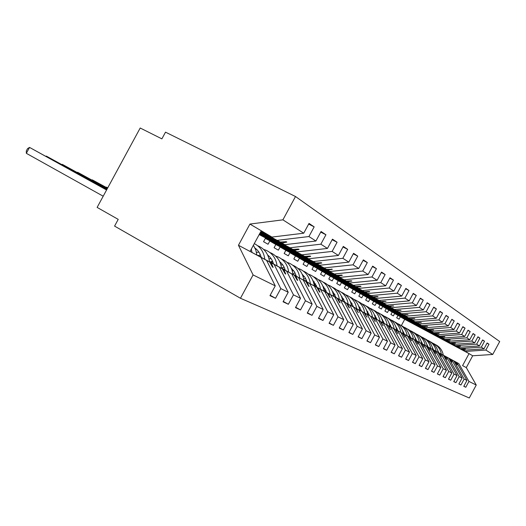 <?xml version="1.0" encoding="UTF-8"?>
<svg xmlns="http://www.w3.org/2000/svg" width="526" height="526" viewBox="0 0 526 526"><rect width="100%" height="100%" fill="white"/><g stroke="black" fill="none" stroke-linecap="round" stroke-linejoin="round"><path stroke-width="0.79" d="M265.341 238.423L344.135 279.773L371.954 276.978L377.116 280.286L349.612 283.008L265.341 238.423L263.565 241.704L268.036 244.261L269.799 241.007L353.485 285.296L380.765 282.633L385.69 285.789L358.712 288.386L275.821 244.505L274.085 247.713L278.366 250.166L280.088 246.983L362.407 290.576L389.174 288.024L393.882 291.049L367.411 293.528L285.861 250.33L284.158 253.479L288.268 255.827L289.951 252.71L370.948 295.619L397.215 293.186L401.719 296.072L375.735 298.452L295.487 255.919L293.824 259.002L297.762 261.258L299.412 258.2L379.121 300.451L404.908 298.124L409.221 300.885L383.704 303.167L304.725 261.284L303.094 264.302L306.882 266.465L308.499 263.473L386.952 305.087L412.279 302.851L416.408 305.501L391.351 307.684L313.601 266.439L312.003 269.397L315.639 271.475L317.224 268.536L394.467 309.525L419.34 307.381L423.305 309.926L398.682 312.017L322.129 271.39L320.564 274.289L324.062 276.288L325.614 273.408L401.673 313.785L426.119 311.727L429.926 314.173L405.724 316.185L330.335 276.15L328.796 278.997L332.162 280.923L333.688 278.096L408.603 317.882L432.628 315.909L436.284 318.25L412.496 320.183L338.238 280.739L336.725 283.527L339.967 285.381L341.466 282.613L415.264 321.82L438.881 319.92L442.399 322.175L419.005 324.036L345.845 285.151L344.366 287.9L347.489 289.681L348.962 286.959L421.668 325.607L444.897 323.779L448.283 325.949L425.271 327.737L353.183 289.412L351.73 292.108L354.741 293.83L356.187 291.154L427.835 329.256L450.69 327.494L453.951 329.585L431.313 331.308L360.257 293.521L358.831 296.171L361.737 297.834L363.157 295.204L433.779 332.767L456.266 331.071L459.408 333.089L437.132 334.753L367.089 297.486L365.688 300.09L368.496 301.694L369.89 299.11L439.512 336.16L461.644 334.523L464.668 336.462L442.741 338.067L373.69 301.319L372.309 303.877L375.025 305.428L376.392 302.891L445.042 339.428L466.825 337.85L469.751 339.724L448.159 341.269L380.068 305.021L378.713 307.532L381.337 309.032L382.685 306.54L450.381 342.584L471.829 341.058L474.656 342.873L453.392 344.366L386.235 308.598L384.9 311.07L387.438 312.523L388.767 310.07L455.536 345.635L476.661 344.162L479.39 345.911L458.448 347.357L392.199 312.063L390.89 314.495L393.343 315.902L394.651 313.483L397.978 315.416L396.683 317.809L399.063 319.17L400.345 316.797L465.346 351.434L485.846 350.053L492.73 354.465L499.7 341.525L295.507 196.52L165.512 132.157L161.876 138.864L140.199 128.009L97.126 207.408L118.219 219.375L114.576 226.095L240.461 298.268L469.277 397.991L476.254 385.039L468.942 381.429L465.793 387.267L463.774 386.321L466.943 380.443L464.142 379.062L460.94 384.999L458.856 384.019L462.078 378.043L451.742 359.797L432.826 349.56L451.742 359.797M260.804 231.578L280.358 242.059L286.19 241.697L286.821 242.072L281.923 242.986L284.803 244.689L315.916 241.02L321.07 231.499L325.936 234.76L320.84 244.182L290.01 247.766L292.791 249.416L298.485 249.068L299.084 249.429L294.277 250.291L297.012 251.908L327.461 248.43L332.471 239.152L337.087 242.249L332.13 251.428L301.95 254.827L304.593 256.392L310.156 256.063L310.721 256.405L306 257.221L308.598 258.759L338.415 255.458L343.294 246.418L347.679 249.357L342.847 258.299L313.292 261.534L315.804 263.02L321.241 262.704L321.78 263.033L317.145 263.809L319.611 265.268L348.817 262.132L353.577 253.322L357.739 256.116L353.031 264.834L324.075 267.912L326.468 269.325L332.3 269.332L327.744 270.075L330.091 271.469L358.712 268.477L363.354 259.883L367.319 262.546L362.723 271.054L334.345 273.98L336.627 275.328L341.828 275.045L342.314 275.341L337.843 276.045L340.085 277.373L368.134 274.526L372.664 266.13L376.445 268.668L371.954 276.978M308.67 224.076L314.167 226.864L308.933 236.542L277.419 240.323M270.173 295.257L275.545 298.275L280.785 288.59L288.215 292.259L274.125 264.433L250.074 251.402L274.125 264.433M250.06 251.428L266.577 260.377L280.785 288.59M260.462 232.203L290.01 247.766M320.728 232.117L325.936 234.76M283.264 301.411L288.36 304.271L293.455 294.843L300.497 298.314L286.611 271.133L256.925 255.051M279.451 267.287L282.298 268.819L285.138 273.75L285.756 274.079L283.816 269.634L256.931 255.064L279.451 267.287L293.455 294.843M260.146 232.781L301.95 254.827M332.156 239.738L337.087 242.249M295.671 307.243L300.497 309.945L305.461 300.767L312.142 304.061L298.466 277.498L269.562 261.843L298.466 277.498M269.568 261.876L291.667 273.849L305.461 300.767M256.925 255.011L261.212 257.339L256.918 254.992M259.851 233.327L313.292 261.534M342.998 246.97L347.679 249.357M307.44 312.773L312.023 315.337L316.862 306.388L323.207 309.525L309.735 283.547L281.574 268.293L309.735 283.547M303.265 280.075L281.574 268.313L303.265 280.075L316.862 306.388M273.52 263.96L269.555 261.797L273.513 263.927M261.198 257.286L258.042 255.564M259.574 233.84L324.075 267.912M353.294 253.841L357.739 256.116M318.618 318.026L322.977 320.465L327.691 311.734L333.734 314.712L320.452 289.307L293.002 274.434L320.452 289.307M282.081 259.2C288.294 262.02 291.937 267.116 293.008 274.487L314.298 285.999L327.691 311.734M279.747 261.751C282.442 263.888 284.27 266.735 285.237 270.279L281.561 268.194M273.507 263.901L269.877 261.928M258.141 255.531L261.179 257.207L258.082 255.551M259.318 234.326L334.345 273.98M363.085 260.377L367.319 262.546M329.25 323.017L333.399 325.338L338.001 316.823L343.754 319.657L330.67 294.79L303.89 280.286L330.67 294.79M293.133 265.354C299.235 268.128 302.825 273.119 303.897 280.338L324.805 291.641L338.001 316.823M296.375 276.242L292.995 274.414L296.362 276.176M273.487 263.848L269.917 261.909L273.494 263.868M372.415 266.603L376.445 268.668M339.369 327.777L343.333 329.986L347.824 321.669L353.308 324.371L340.421 300.024L314.272 285.848M334.819 297.019L337.041 298.209L339.618 302.608L340.098 302.858L338.231 298.847L314.278 285.874L334.819 297.019L347.824 321.669M302.18 274.197L305.152 277.656L307.013 281.975L303.883 280.266L307.006 281.936L303.883 280.253M285.046 269.614L284.592 269.831L281.541 268.056M273.474 263.796L269.969 261.895M261.152 257.122L258.194 255.518M380.765 282.633L385.15 274.513L381.541 272.093L377.116 280.286M381.304 272.534L385.15 274.513M349.027 332.307L352.801 334.411L357.193 326.291L362.427 328.875L349.724 305.021L324.194 291.194L349.724 305.021M344.379 302.148L324.194 291.207L344.379 302.148L357.193 326.291M303.877 280.2L307 281.923M296.013 275.065L295.112 275.486L292.975 274.21M273.461 263.743L270.016 261.876L273.467 263.763M389.174 288.024L393.461 280.088L390.016 277.781L385.69 285.789M389.786 278.201L393.461 280.088M358.239 336.633L361.849 338.645L366.135 330.703L371.139 333.175L358.62 309.801L333.668 296.243M353.511 307.053L355.543 308.144L358.022 312.352L356.621 308.723L333.675 296.296L353.511 307.053L366.135 330.703M324.187 291.167L326.85 292.587M314.265 285.782L317.152 287.38L314.272 285.828M306.467 280.305L305.172 280.891L303.87 280.148L305.198 280.884M271.594 262.691L273.448 263.69L271.594 262.691L272.35 261.297M397.215 293.186L401.404 285.427L398.11 283.212L393.882 291.049M397.893 283.613L401.404 285.427M367.043 340.769L370.495 342.689L374.69 334.924L379.476 337.284L367.135 314.37L342.742 301.161L367.135 314.37M362.243 311.74L342.742 301.174L362.243 311.74L374.69 334.924M332.156 290.871L336.134 297.624L333.668 296.269L336.127 297.591M314.837 286.052L314.252 285.697L314.89 286.026M305.225 280.864L303.87 280.128M281.634 268.089L284.737 269.759L281.634 268.089L281.798 267.793M404.908 298.124L409.011 290.53L405.855 288.412L401.719 296.072M405.651 288.794L409.011 290.53M375.465 344.721L378.766 346.562L382.869 338.961L387.458 341.223L375.294 318.749L351.427 305.823L375.294 318.749M370.606 316.231L351.427 305.843L370.606 316.231L382.869 338.961M341.289 295.96L345.017 302.391L342.735 301.142L345.003 302.351M336.114 297.532L333.662 296.23M303.857 280.042L305.238 280.864M295.244 275.42L292.969 274.191L295.257 275.414M412.279 302.851L416.29 295.415L413.272 293.39L409.221 300.885M413.074 293.751L416.29 295.415M383.526 348.508L386.689 350.263L390.706 342.827L395.098 344.997L383.112 322.944L359.758 310.301L383.112 322.944M378.615 320.531L359.758 310.314L378.615 320.531L390.706 342.827M351.421 305.764L353.525 306.934M342.735 301.096L344.997 302.318L342.728 301.082M419.34 307.381L423.272 300.103L420.373 298.157L416.408 305.501M420.182 298.505L423.272 300.103M391.252 352.131L394.29 353.82L398.215 346.535L402.436 348.613L390.614 326.975L367.746 314.594L369.528 315.534L367.74 314.574L369.528 315.534L367.74 314.555L369.515 315.501L367.733 314.522L369.061 314.186M358.035 301.51C363.466 304.002 366.707 308.374 367.746 314.627L386.301 324.66L398.215 346.535M361.691 311.333L359.751 310.287L361.691 311.326M314.923 286.012L314.246 285.644L314.91 286.019M426.119 311.727L429.966 304.6L427.184 302.733L423.305 309.926M427.007 303.068L429.966 304.6M398.662 355.609L401.575 357.226L405.428 350.086L409.471 352.085L397.814 330.841L375.419 318.717L397.814 330.841M393.672 328.618L375.419 318.723L393.672 328.618L405.428 350.086M361.678 311.293L359.745 310.248L361.671 311.274M432.628 315.909L436.396 308.913L433.726 307.125L429.926 314.173M433.555 307.44L436.396 308.913M405.77 358.949L408.57 360.501L412.345 353.505L416.237 355.425L404.737 334.562L382.79 322.675L404.737 334.562M373.394 310.064C378.635 312.483 381.771 316.698 382.797 322.708L400.759 332.419L412.345 353.505M377.063 319.591L375.413 318.697L377.057 319.584M438.881 319.92L442.583 313.062L440.012 311.339L436.284 318.25M439.848 311.648L442.583 313.062M412.608 362.151L415.297 363.644L418.998 356.786L422.74 358.633L411.398 338.133L389.878 326.488L391.272 327.225L388.826 322.556M380.646 314.101C385.788 316.494 388.872 320.63 389.884 326.514L407.571 336.081L418.998 356.786M384.302 323.483L382.79 322.662L384.302 323.477L381.672 318.546M377.05 319.558L375.406 318.651L377.05 319.545M334.786 294.974L334.963 294.645M444.897 323.779L448.527 317.053L446.055 315.396L442.399 322.175M445.897 315.692L448.527 317.053M419.176 365.235L421.767 366.675L425.396 359.942L428.992 361.717L417.808 341.578L396.709 330.15L417.808 341.578M414.12 339.599L396.709 330.164L414.12 339.599L425.396 359.942M384.289 323.451L382.783 322.616M342.373 299.156L342.722 298.505M450.69 327.494L454.247 320.893L451.867 319.302L448.283 325.949M451.716 319.578L454.247 320.893M425.501 368.2L427.993 369.581L431.55 362.979L435.022 364.689L423.982 344.892L403.278 333.681L423.982 344.892M394.355 321.728C399.313 324.062 402.291 328.06 403.284 333.714L420.432 342.985L431.55 362.979M397.978 330.828L396.703 330.137L397.978 330.821M391.259 327.192L389.878 326.455L391.272 327.218M456.266 331.071L459.757 324.595L457.469 323.056L453.951 329.585M457.324 323.326L459.757 324.595M431.59 371.06L433.989 372.388L437.487 365.905L440.827 367.556L429.939 348.087L409.616 337.087L429.939 348.087M400.838 325.338C405.71 327.645 408.636 331.571 409.623 337.113L426.514 346.253L437.487 365.905M403.271 333.635L421.839 343.741L423.969 347.285L422.595 344.149M397.972 330.801L396.696 330.104L397.965 330.782M389.871 326.436L391.232 327.093M461.644 334.523L465.069 328.158L462.86 326.679L459.408 333.089M462.722 326.942L465.069 328.158M437.454 373.808L439.769 375.091L443.201 368.726L446.423 370.317L435.679 351.171L415.731 340.375L435.679 351.171M407.091 328.816C411.878 331.097 414.758 334.957 415.731 340.401L432.372 349.395L443.201 368.726M408.755 333.76L410.688 337.666L409.616 337.074L410.661 337.587M397.84 330.387L397.446 330.499L397.958 330.762L397.557 330.466M466.825 337.85L470.191 331.597L468.068 330.17L464.668 336.462M467.93 330.42L470.191 331.597M443.109 376.465L445.344 377.701L448.717 371.448L451.821 372.98L441.222 354.149L421.628 343.537L441.222 354.149M422.496 343.965L438.026 352.433L448.717 371.448M404.428 334.247L403.613 333.806L404.428 334.234M471.829 341.058L475.142 334.917L473.084 333.537L469.751 339.724M472.953 333.78L475.142 334.917M448.566 379.022L450.723 380.219L454.037 374.071L457.041 375.557L446.567 357.022L427.322 346.601L446.567 357.022M426.639 343.859L428.131 347.035L427.322 346.588L443.49 355.366L454.037 374.071M416.691 340.861L415.724 340.329M403.652 333.793L404.389 334.122M476.661 344.162L479.916 338.126L477.93 336.791L474.656 342.873M477.805 337.021L479.916 338.126M453.839 381.495L455.924 382.645L459.172 376.609L462.078 378.043M432.201 347.002L433.555 349.948L432.826 349.547L448.763 358.199L459.172 376.609M410.576 337.528L409.603 336.988L410.602 337.514M404.415 334.188L403.685 333.786M394.651 313.483L461.637 349.238L465.378 349.1L462.236 349.593L463.34 350.244L483.973 348.85L487.135 342.972L488.989 344.221L485.846 350.053M482.493 340.158L484.531 341.223L481.336 347.153L460.52 348.58M458.928 383.881L460.94 384.999M438.145 352.387L453.859 360.935L464.142 379.062M416.553 340.434L415.718 340.283L416.684 340.822L415.718 340.296L416.684 340.828M487.023 343.189L488.989 344.221M463.847 386.189L465.793 387.267M458.79 363.584L443.293 355.175L458.79 363.584L468.942 381.429M433.542 349.915L432.819 349.527L433.549 349.935M428.111 346.976L427.316 346.542L428.105 346.956M422.266 343.281L421.74 343.511M416.244 340.565L415.711 340.269M295.507 196.52L282.896 219.835L249.929 224.069L238.456 245.274L250.047 251.448M260.955 257.359L275.256 285.861L269.956 295.658L275.545 298.275M282.896 219.835L303.732 233.202L309.025 223.412L314.167 226.864M303.732 233.202L271.929 237.075L260.949 231.302M288.36 304.271L283.06 301.792L288.215 292.259M260.6 231.946L284.803 244.689M300.497 309.945L295.48 307.598L300.497 298.314M260.278 232.545L297.012 251.908M312.023 315.337L307.256 313.108L312.142 304.061M259.975 233.103L308.598 258.759M261.185 257.253L258.062 255.557M322.977 320.465L318.447 318.342L323.207 309.525M259.693 233.629L319.611 265.268M333.399 325.338L329.085 323.319L333.734 314.712M259.423 234.123L330.091 271.469M273.481 263.815L269.93 261.909M261.159 257.142L258.167 255.524M343.333 329.986L339.217 328.06L343.754 319.657M259.173 234.589L340.085 277.373M296.355 276.157L292.989 274.335M261.146 257.089L258.22 255.505M352.801 334.411L348.876 332.577L353.308 324.371M273.454 263.717L270.048 261.869M361.849 338.645L358.101 336.89L362.427 328.875M370.495 342.689L366.911 341.012L371.139 333.175M326.837 292.548L324.18 291.121M378.766 346.562L375.334 344.951L379.476 337.284M386.689 350.263L383.401 348.725L387.458 341.223M305.994 280.509L306.31 279.917M394.29 353.82L391.134 352.341L395.098 344.997M314.936 285.999L314.39 285.703L315.363 283.909M353.505 306.882L351.414 305.751M401.575 357.226L398.55 355.813L402.436 348.613M408.57 360.501L405.671 359.14L409.471 352.085M415.297 363.644L412.509 362.342L416.237 355.425M421.767 366.675L419.077 365.412L422.74 358.633M427.993 369.581L425.409 368.371L428.992 361.717M433.989 372.388L431.498 371.224L435.022 364.689M439.769 375.091L437.369 373.966L440.827 367.556M404.435 334.26L403.271 333.629M397.958 330.749L397.505 330.486M445.344 377.701L443.03 376.616L446.423 370.317M450.723 380.219L448.487 379.174L451.821 372.98M397.524 330.479L397.945 330.703L397.531 330.473M455.924 382.645L453.76 381.639L457.041 375.557M479.39 345.911L482.612 339.934L484.531 341.223M308.933 236.542L315.916 241.02M320.84 244.182L327.461 248.43M332.13 251.428L338.415 255.458M342.847 258.299L348.817 262.132M353.031 264.834L358.712 268.477M362.723 271.054L368.134 274.526M481.336 347.153L483.973 348.85M238.456 245.274L253.091 274.927L275.256 285.861M253.091 274.927L240.461 298.268M266.577 260.377L269.582 261.987L272.481 267.044L273.125 267.386L271.179 262.849M250.067 251.415L269.582 261.987M260.679 231.802L281.923 242.986M260.725 231.723L280.358 242.059M283.816 269.634L286.611 271.133M256.931 255.077L282.298 268.819M260.35 232.407L294.277 250.291M260.39 232.334L292.791 249.416M291.667 273.849L294.369 275.302L297.151 280.115L297.736 280.424L295.809 276.071M269.562 261.863L294.369 275.302M260.041 232.979L306 257.221M260.081 232.913L304.593 256.392M305.836 281.456L308.565 286.157L309.117 286.453L307.204 282.192M259.752 233.511L317.145 263.809M259.791 233.452L315.804 263.02M314.298 285.999L316.744 287.314L319.42 291.91L319.946 292.186L318.052 288.011M258.095 255.544L261.179 257.214M281.568 268.26L285.224 270.239M293.002 274.454L316.744 287.314M326.468 269.325L260.883 234.675L327.744 270.075M324.805 291.641L327.139 292.89L329.756 297.381L330.262 297.65L328.375 293.561M292.995 274.401L296.375 276.229M303.89 280.299L327.139 292.89M336.627 275.328L272.166 241.256L337.843 276.045M346.312 281.055L282.949 247.536L347.469 281.739L351.874 281.068L351.401 280.785L346.312 281.055L344.135 279.773M347.469 281.739L349.612 283.008M338.231 298.847L340.421 300.024M281.555 268.161L284.619 269.818M314.278 285.881L337.041 298.209M355.556 286.525L293.252 253.545L356.667 287.176L360.994 286.532L360.547 286.262L355.556 286.525L353.485 285.296M356.667 287.176L358.712 288.386M346.502 303.292L349.027 307.592L349.488 307.835L347.633 303.897M292.982 274.309L295.139 275.473M275.821 244.505L269.799 241.007M364.393 291.746L303.121 259.292L365.452 292.371L369.706 291.759L369.278 291.503L364.393 291.746L362.407 290.576M365.452 292.371L367.411 293.528M356.621 308.723L358.62 309.801M295.185 275.453L294.56 275.118L295.178 275.453M333.675 296.302L355.543 308.144M285.861 250.33L280.088 246.983M372.849 296.743L312.569 264.802L373.861 297.341L378.043 296.756L377.635 296.506L372.849 296.743L370.948 295.619M373.861 297.341L375.735 298.452M364.189 312.786L366.622 316.908L365.222 313.345M295.487 255.919L289.951 252.71M380.942 301.529L321.636 270.088L381.915 302.102L385.637 301.306L380.942 301.529L379.121 300.451M381.915 302.102L383.704 303.167M372.467 317.231L375.262 321.485L373.46 317.763M314.864 286.039L314.252 285.703M333.662 296.217L336.114 297.545M304.725 261.284L299.412 258.2M388.701 306.119L330.335 275.157L389.628 306.665L393.303 305.902L388.701 306.119L386.952 305.087M389.628 306.665L391.351 307.684M380.397 321.491L382.75 325.449L381.35 322.004M313.601 266.439L308.499 263.473M396.137 310.518L338.685 280.029L397.031 311.044L400.654 310.307L396.137 310.518L394.467 309.525M397.031 311.044L398.682 312.017M386.301 324.66L388.01 325.574L390.318 329.46L388.924 326.067L390.614 326.975M388.01 325.574L388.924 326.067M322.129 271.39L317.224 268.536M403.284 314.739L346.719 284.711L404.139 315.245L407.716 314.541L403.284 314.739L401.673 313.785M404.139 315.245L405.724 316.185M395.315 329.5L397.59 333.306L396.196 329.973M330.335 276.15L325.614 273.408M410.148 318.795L354.445 289.215L410.97 319.282L414.501 318.605L410.148 318.795L408.603 317.882M410.97 319.282L412.496 320.183M400.759 332.419L402.337 333.267L404.915 337.192L403.179 333.721M382.79 322.688L402.337 333.267M338.238 280.739L333.688 278.096M416.75 322.701L361.888 293.547L417.539 323.168L421.024 322.517L416.75 322.701L415.264 321.82M417.539 323.168L419.005 324.036M407.571 336.081L409.09 336.896L411.286 340.565L409.899 337.33L411.398 338.133M409.09 336.896L409.899 337.33M345.845 285.151L341.466 282.613M423.101 326.455L369.055 297.723L423.864 326.902L427.303 326.278L423.101 326.455L421.668 325.607M423.864 326.902L425.271 327.737M415.586 340.381L418.065 344.155L416.368 340.802M382.783 322.622L384.289 323.437M353.183 289.412L348.962 286.959M429.216 330.072L375.965 301.753L429.952 330.506L433.345 329.901L429.216 330.072L427.835 329.256M429.952 330.506L431.313 331.308M420.432 342.985L421.839 343.741M360.257 293.521L356.187 291.154M435.107 333.556L382.632 305.639L435.817 333.977L439.171 333.392L435.107 333.556L433.779 332.767M435.817 333.977L437.132 334.753M426.514 346.253L427.868 346.976L429.966 350.461L428.598 347.37M403.278 333.668L404.448 334.299L402.357 330.164M409.616 337.1L427.868 346.976M367.089 297.486L363.157 295.204M440.795 336.916L389.062 309.387L441.478 337.324L444.786 336.758L440.795 336.916L439.512 336.16M441.478 337.324L442.741 338.067M432.372 349.395L433.687 350.099L435.745 353.518L434.384 350.474M415.731 340.381L433.687 350.099M373.69 301.319L369.89 299.11M446.278 340.158L396.025 313.45L446.942 340.552L450.203 340.006L446.278 340.158L445.042 339.428M446.942 340.552L448.159 341.269M438.026 352.433L439.295 353.11L441.327 356.477L439.973 353.479M421.628 343.55L439.295 353.11M380.068 305.021L376.392 302.891M451.578 343.287L401.285 316.514L452.215 343.669L455.437 343.143L451.578 343.287L450.381 342.584M452.215 343.669L453.392 344.366M443.49 355.366L444.713 356.023L446.712 359.33L445.364 356.372M427.322 346.608L444.713 356.023M386.235 308.598L382.685 306.54M456.693 346.318L407.098 319.9L457.311 346.68L460.493 346.174L456.693 346.318L455.536 345.635M457.311 346.68L458.448 347.357M448.763 358.199L449.947 358.831L451.913 362.085L450.578 359.173M432.826 349.566L449.947 358.831M392.199 312.063L388.767 310.07M453.859 360.935L455.003 361.546L457.193 364.88L455.615 361.875L456.739 362.48L466.943 380.443M421.615 343.471L422.49 343.951M456.739 362.48L455.615 361.875M427.316 346.562L428.111 346.996M438.151 352.427L455.003 361.546M461.637 349.238L412.719 323.174L462.236 349.593M397.978 315.416L463.34 350.244M465.346 351.434L472.69 355.773L466.306 367.615L476.254 385.039M492.73 354.465L472.69 355.773M401.358 325.574L404.724 319.335L469.041 353.617L462.578 365.616L466.306 367.615M432.819 349.507L433.536 349.895M404.724 319.335L400.345 316.797M250.028 251.487L261.244 230.763L271.929 237.075M249.929 224.069L261.244 230.763M433.306 329.901L433.641 330.078M427.263 326.278L427.605 326.462M411.279 340.559L411.615 340.736M420.984 322.517L421.346 322.708M404.566 337.002L404.915 337.192M414.462 318.605L414.83 318.802M397.584 333.3L397.945 333.497M407.676 314.541L408.064 314.745M390.318 329.454L390.693 329.657M400.615 310.307L401.016 310.524M382.744 325.443L383.138 325.653M393.257 305.902L393.678 306.125M374.854 321.261L375.262 321.485M385.591 301.306L386.025 301.536M366.615 316.902L367.043 317.132M377.583 296.513L378.043 296.756M358.015 312.345L358.462 312.582M369.226 291.503L369.706 291.759M349.021 307.579L349.488 307.835M360.488 286.269L360.994 286.532M339.612 302.595L340.098 302.858M351.348 280.792L351.874 281.068M329.756 297.374L330.262 297.65M341.768 275.052L342.314 275.341M319.413 291.897L319.946 292.186M331.722 269.029L332.3 269.332M308.558 286.144L309.117 286.453M321.169 262.711L321.78 263.033M297.144 280.102L297.736 280.424M310.084 256.063L310.721 256.405M285.131 273.737L285.756 274.079M298.413 249.074L299.084 249.429M272.468 267.03L273.125 267.386M286.105 241.704L286.821 242.072M432.655 343.136L433.049 343.3C437.632 345.418 440.4 349.034 441.36 354.156M435.311 344.523C439.71 346.673 442.373 350.231 443.3 355.208M427.165 345.74L427.612 345.654M437.579 350.053L438.802 352.768M427.296 340.158L427.73 340.335C432.372 342.479 435.18 346.154 436.146 351.355M430.038 341.591C434.515 343.767 437.218 347.384 438.151 352.44M421.517 342.906L422.069 342.794M421.753 337.081L422.233 337.271C426.941 339.448 429.781 343.176 430.761 348.462M424.594 338.56C429.137 340.756 431.885 344.431 432.832 349.58M415.665 339.993L416.329 339.835M415.33 338.494L415.685 338.461M416.02 333.892L416.546 334.109C421.319 336.305 424.199 340.092 425.186 345.464M418.959 335.424C423.581 337.646 426.369 341.381 427.329 346.627M409.603 336.988L410.385 336.785M409.267 335.384L409.734 335.338M420.885 340.605L422.516 344.024M410.083 330.598L410.661 330.828C415.501 333.057 418.42 336.903 419.413 342.367M413.127 332.176C417.835 334.431 420.668 338.225 421.628 343.563M403.606 333.806L404.231 333.642M402.988 332.182L403.567 332.103M414.929 337.245L416.704 340.901M403.942 327.185L404.566 327.435C409.478 329.697 412.437 333.602 413.436 339.152M396.472 328.875L397.176 328.763M397.571 323.648L398.254 323.917C403.238 326.205 406.23 330.177 407.236 335.825M389.7 325.456L390.542 325.305M382.06 319.578L382.402 319.499M390.963 319.979L391.706 320.268C396.762 322.596 399.799 326.626 400.812 332.373M382.665 321.925L383.658 321.728M395.716 326.429L397.985 330.847M374.782 315.889L375.281 315.758M384.105 316.172L384.914 316.481C390.042 318.841 393.126 322.944 394.145 328.796M387.629 317.987C392.679 320.347 395.703 324.417 396.709 330.183M375.354 318.283L376.504 318.026M367.214 312.069L367.884 311.879M376.984 312.214L377.859 312.556C383.073 314.949 386.189 319.118 387.221 325.075M374.63 315.416L375.058 315.422M359.33 308.124L360.185 307.861M369.581 308.111L370.528 308.473C375.827 310.899 378.99 315.146 380.022 321.208M367.017 311.425L367.589 311.431M360.238 310.498L361.316 310.209M366.497 310.044L369.535 315.561M374.229 314.37L377.063 319.604M351.105 304.041L352.164 303.693M361.881 303.837L362.914 304.225C368.285 306.691 371.501 311.011 372.539 317.191M365.853 305.862C371.198 308.315 374.387 312.615 375.419 318.749M359.087 307.289L359.817 307.283M352.446 306.31L353.248 306.086M342.518 299.827L343.807 299.366M353.873 299.393L354.984 299.813C360.448 302.312 363.703 306.711 364.748 313.003M350.829 303.002L351.73 302.969M344.339 301.957L344.839 301.806M358.436 305.534L361.697 311.353M333.55 295.461L335.082 294.869M345.523 294.764L346.726 295.211C352.275 297.749 355.583 302.226 356.635 308.644M349.902 296.98C355.425 299.511 358.712 303.962 359.758 310.34M342.216 298.544L343.294 298.485M341.637 296.795L342.104 296.848M350.04 300.846L353.531 306.967M324.161 290.957L325.969 290.201M336.818 289.938L338.119 290.418C343.761 292.995 347.114 297.558 348.173 304.1M341.433 292.265C347.048 294.83 350.382 299.36 351.434 305.862M333.221 293.916L334.503 293.817M332.623 292.015L333.274 292.081M314.804 286.065L316.442 285.348M327.737 284.901L329.144 285.421C334.878 288.031 338.277 292.68 339.342 299.36M332.603 287.341C338.303 289.944 341.69 294.567 342.748 301.201M323.819 289.103L325.318 288.952M323.214 287.038L324.055 287.104M318.25 279.648L319.775 280.194C325.601 282.856 329.052 287.59 330.124 294.402M323.385 282.206C329.184 284.849 332.616 289.556 333.675 296.329M313.983 284.099L315.725 283.882M313.365 281.857L314.423 281.916M322.609 285.552L326.863 292.64M308.328 274.151L309.978 274.743C315.909 277.439 319.407 282.265 320.479 289.228M313.752 276.84C319.65 279.53 323.128 284.329 324.194 291.24M303.68 278.905L305.685 278.589M303.061 276.446L304.35 276.492M312.628 280.003L317.165 287.426M297.946 268.405L299.728 269.029C305.764 271.771 309.314 276.696 310.386 283.803M303.68 271.232C309.676 273.961 313.213 278.852 314.278 285.914M292.87 273.494L295.171 273.066M292.252 270.805L293.797 270.824M107.738 187.854L106.259 187.092L107.712 187.894M287.065 262.382L288.998 263.053C295.132 265.834 298.742 270.864 299.813 278.129M281.522 267.872L284.145 267.293M280.917 264.913L282.738 264.887M291.233 268.115L294.409 271.718L296.381 276.268M107.567 188.163L92.241 179.839L107.514 188.255M267.984 255.721L268.424 255.656M275.65 256.07L277.741 256.787C283.987 259.614 287.65 264.742 288.728 272.172M269.838 261.941L272.573 261.258M269.003 258.753L271.133 258.674M107.357 188.551L77.611 172.272L107.304 188.65M77.237 172.462L77.611 172.272L77.447 172.581M255.518 249.239L256.313 249.1M263.671 249.449L265.932 250.205C272.29 253.078 276.005 258.319 277.084 265.913M270.489 252.743C276.814 255.603 280.509 260.804 281.581 268.352M258.003 255.577L260.409 254.939M267.8 255.32L268.155 255.432M256.471 252.322L258.937 252.151M267.688 255.071C270.568 257.26 272.514 260.232 273.527 263.986M107.14 188.959L62.318 164.362L107.08 189.064M61.93 164.566L62.318 164.362L62.14 164.684M254.282 243.623C260.324 246.681 263.842 251.921 264.841 259.338M258.312 245.958C264.749 248.87 268.503 254.183 269.568 261.902M255.209 248.502L255.84 248.693M255.018 248.062L255.005 248.055C258.088 250.291 260.16 253.4 261.218 257.378M106.903 189.393L46.314 156.09L106.837 189.505M45.913 156.307L46.314 156.09L46.13 156.426M251.356 249.041L251.954 252.421M253.4 245.254L255.754 249.87L256.931 255.117M106.646 189.86L29.555 147.418L106.581 189.985M26.346 153.329L26.3 150.936L27.576 148.582L29.555 147.418L26.346 153.329L103.201 196.211"/></g></svg>
